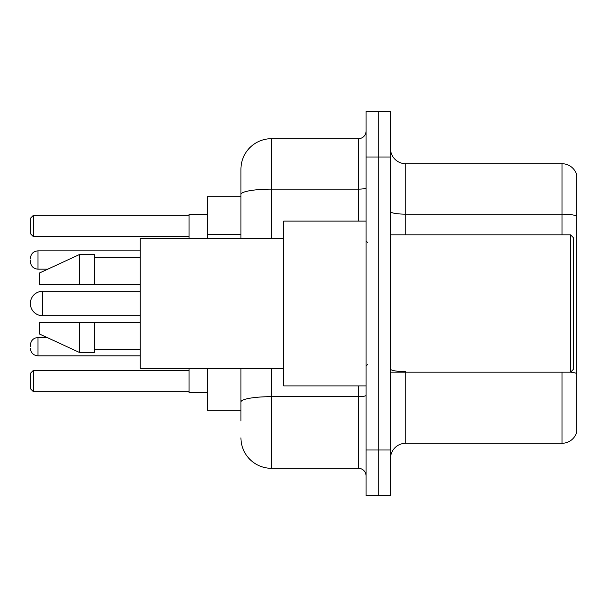 <?xml version="1.0" encoding="UTF-8"?>
<svg xmlns="http://www.w3.org/2000/svg" width="607" height="607" viewBox="0 0 607 607"><rect width="100%" height="100%" fill="white"/><g stroke="black" fill="none" stroke-linecap="round" stroke-linejoin="round"><path stroke-width="0.91" d="M240.933 196.683L207.366 196.683L207.366 238.65M240.933 410.317L207.366 410.317L207.366 368.35M240.933 421L240.933 368.35M366.067 449.992L366.067 495.775L378.275 495.775L378.275 449.992L378.275 495.775L390.483 495.775L390.483 449.992L378.275 449.992L378.275 157.008L378.275 449.992L366.067 449.992L366.067 157.008L378.275 157.008L378.275 111.225L378.275 157.008L390.483 157.008L390.483 449.992M390.483 157.008L390.483 111.225L366.067 111.225L366.067 157.008M271.458 368.35L271.458 468.308L358.433 468.308L358.433 385.9M240.933 238.65L240.933 169.216A30.517 30.517 0 0 1 271.458 138.692L358.433 138.692A7.633 7.633 0 0 0 366.067 131.066M240.933 169.216L240.933 186M366.067 475.934A7.633 7.633 0 0 0 358.433 468.308M271.458 468.308A30.517 30.517 0 0 1 240.933 437.784M390.483 458.543A15.258 15.258 0 0 1 405.742 443.277L561.999 443.277L561.999 372.167M576.65 174.71A15.258 15.258 0 0 0 561.999 163.723A15.258 15.258 0 0 1 576.65 174.71L576.65 432.29A15.258 15.258 0 0 1 561.999 443.277M576.65 216.069A15.258 2.648 180 0 0 561.999 214.157L561.999 163.723L405.742 163.723A15.258 15.258 0 0 1 390.483 148.457A15.258 15.258 0 0 0 405.742 163.723L405.742 234.833M576.65 216.282L576.65 373.548A15.258 2.648 180 0 0 570.61 372.106M42.558 291.292A12.208 12.208 0 0 0 30.35 303.5A12.208 12.208 0 0 1 42.558 291.292A12.208 12.208 0 0 0 30.35 303.5A12.208 12.208 0 0 0 42.558 315.708L42.558 291.292L140.217 291.292M570.55 234.833L573.6 237.883L573.6 369.117L570.55 372.167L570.55 234.833L390.483 234.833M366.067 221.1L283.659 221.1L283.659 385.9L366.067 385.9M283.659 238.65L140.217 238.65L140.217 368.35L283.659 368.35M79.183 284.425L39.508 284.425L39.508 272.983L79.183 254.667L79.183 284.425L140.217 284.425M79.183 254.667L94.442 254.667L94.442 284.425M140.217 322.575L94.442 322.575L94.442 352.333L79.183 352.333L79.183 322.575L39.508 322.575L39.508 334.017L79.183 352.333M39.508 322.575L49.607 322.575M94.442 322.575L79.183 322.575M189.05 368.35L189.05 392.767L207.366 392.767M207.366 214.233L189.05 214.233L189.05 238.65M33.4 391.705L30.35 388.647L30.35 373.388L33.4 370.338L33.4 391.705L189.05 391.705M33.4 370.338L189.05 370.338M33.4 236.662L30.35 233.612L30.35 218.353L33.4 215.295L33.4 236.662L189.05 236.662M33.4 215.295L189.05 215.295M30.35 346.688L30.35 345.163L30.35 346.688M30.35 260.008L30.35 261.534L30.35 260.008M240.933 234.514L207.366 234.514M366.067 395.339A7.633 1.328 0 0 1 358.433 396.667L271.458 396.667A30.517 5.296 180 0 0 240.933 401.971M271.458 138.692L271.458 189.134L358.433 189.134L358.433 138.692M240.933 194.437A30.517 5.296 180 0 1 271.458 189.134L271.458 238.65M358.433 221.1L358.433 189.134A7.633 1.328 0 0 0 366.067 187.806M405.742 372.167L405.742 443.277M561.999 234.833L561.999 214.157L405.742 214.157A15.258 2.648 0 0 1 390.483 211.509M405.742 371.643A15.258 2.648 0 0 1 390.483 368.988M30.35 345.163C30.843 340.481 33.385 337.94 37.983 337.53L37.983 355.839L140.217 355.839M140.217 250.85L37.983 250.85L37.983 269.167C33.385 268.757 30.843 266.215 30.35 261.534M390.483 372.167L570.55 372.167M367.592 242.459L366.067 240.933M94.442 257.717L140.217 257.717M94.442 349.283L140.217 349.283M367.592 364.541L366.067 366.067M140.217 315.708L42.558 315.708M37.983 337.53L47.111 337.53M37.983 355.839C33.385 355.429 30.843 352.887 30.35 348.213M37.983 269.167L47.771 269.167M37.983 250.85C33.385 251.26 30.843 253.809 30.35 258.483"/></g></svg>
